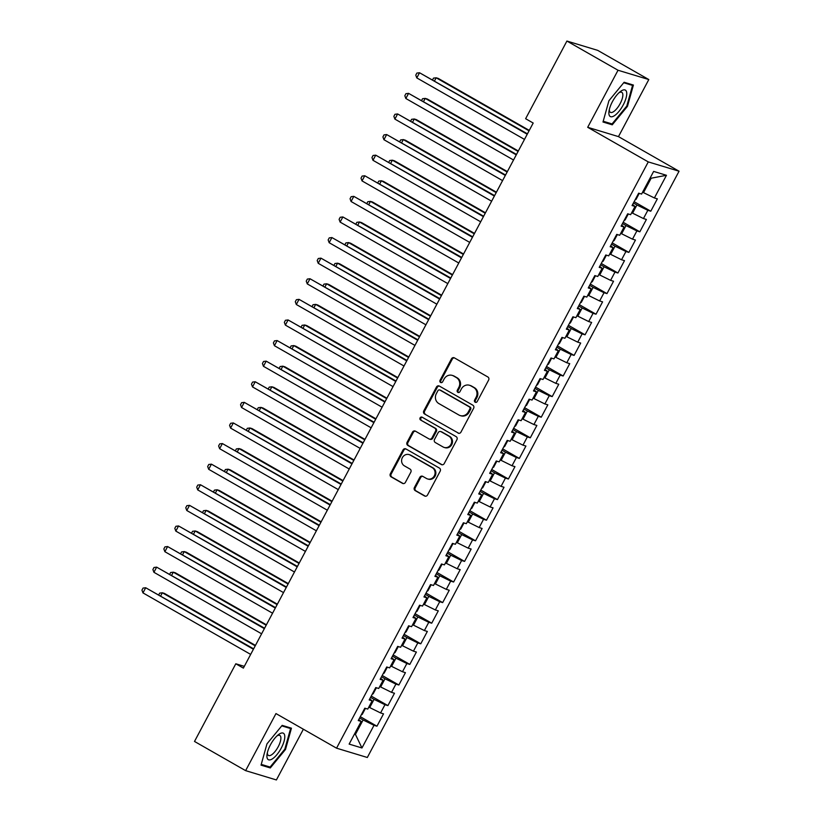 <?xml version="1.0" encoding="UTF-8"?>
<svg xmlns="http://www.w3.org/2000/svg" width="821" height="821" viewBox="0 0 821 821"><rect width="100%" height="100%" fill="white"/><g stroke="black" fill="none" stroke-linecap="round" stroke-linejoin="round"><path stroke-width="1.23" d="M475.154 402.218A1.611 1.488 -73.2 0 0 477.206 401.541L488.628 380.061A2.299 2.135 -73.2 0 0 487.848 376.972L454.393 357.874A2.299 2.135 -73.2 0 0 451.468 358.839L440.046 380.318A1.611 1.488 -73.2 0 0 440.877 382.596A1.611 1.488 -73.2 0 0 442.642 381.806L444.12 379.025A7.348 6.825 -73.2 0 1 452.197 375.382A7.348 6.825 -73.2 0 1 453.51 375.946L456.291 377.537A7.348 6.825 -73.2 0 1 458.806 387.409L457.328 390.191A1.611 1.488 -73.2 0 0 458.159 392.469A1.611 1.488 -73.2 0 0 459.924 391.679L461.402 388.897A7.348 6.825 -73.2 0 1 469.479 385.254A7.348 6.825 -73.2 0 1 470.792 385.819L473.573 387.409A7.348 6.825 -73.2 0 1 476.088 397.282L474.61 400.063A1.611 1.488 -73.2 0 0 475.154 402.218M414.41 487.53A2.299 2.135 -73.2 0 0 415.19 490.609L424.58 495.976A2.299 2.135 -73.2 0 0 427.505 495.012L440.2 471.151A2.299 2.135 -73.2 0 0 439.409 468.073L405.964 448.964A2.299 2.135 -73.2 0 0 403.029 449.929L390.344 473.789A2.299 2.135 -73.2 0 0 391.124 476.868L402.464 483.343A2.299 2.135 -73.2 0 0 405.4 482.379L410.828 472.167A2.299 2.135 -73.2 0 0 410.038 469.089L404.425 465.876A6.147 5.706 -73.2 0 1 409.074 454.588A6.147 5.706 -73.2 0 1 410.172 455.06L432.195 467.631A6.147 5.706 -73.2 0 1 427.536 478.93A6.147 5.706 -73.2 0 1 426.438 478.458L422.774 476.354A2.299 2.135 -73.2 0 0 419.839 477.319L414.41 487.53L415.241 487.777A2.299 2.135 -73.2 0 0 416.021 490.866L425.411 496.223A2.299 2.135 -73.2 0 0 425.411 496.233L424.58 495.976M243.375 668.109L533.188 123.037L525.625 118.706L566.911 41.05L618.028 70.247L587.692 127.306L648.272 161.901L336.548 748.177L275.969 713.572L245.623 770.642L194.505 741.445L235.801 663.779L243.375 668.109M458.015 433.088A2.299 2.135 -73.2 0 0 460.95 432.123L473.635 408.263A2.299 2.135 -73.2 0 0 472.845 405.184L439.399 386.086A2.299 2.135 -73.2 0 0 436.464 387.04L423.78 410.9A2.299 2.135 -73.2 0 0 424.56 413.989L458.847 433.344A2.299 2.135 -73.2 0 0 458.857 433.344L424.56 413.989M456.917 439.707L444.233 463.567A2.299 2.135 -73.2 0 1 441.298 464.532L407.842 445.423A2.299 2.135 -73.2 0 1 407.062 442.345L412.491 432.133A2.299 2.135 -73.2 0 1 415.426 431.169L428.993 438.917A2.299 2.135 -73.2 0 0 431.928 437.962L435.52 431.189A2.299 2.135 -73.2 0 0 434.74 428.1L420.619 420.034A1.611 1.488 -73.2 0 1 421.84 417.078A1.611 1.488 -73.2 0 1 422.127 417.201L456.127 436.628A2.299 2.135 -73.2 0 1 456.917 439.707M648.272 161.901L679.049 171.22L367.326 757.485L336.548 748.177M634.12 201.689L650.786 211.213L657.354 198.846L654.399 197.953L666.457 175.294L653.639 171.415L641.591 194.074L638.646 193.181L632.067 205.548L635.023 206.44L630.641 214.681L627.685 213.788L621.117 226.144L624.073 227.037L619.691 235.278L616.735 234.385L610.167 246.741L613.113 247.634L608.73 255.875L605.785 254.982L599.207 267.348L602.162 268.241L597.78 276.482L594.825 275.589L588.257 287.945L591.212 288.838L586.83 297.079L583.875 296.186L577.307 308.542L580.252 309.435L575.88 317.676L572.925 316.783L566.346 329.149L569.302 330.042L564.92 338.283L561.964 337.38L555.396 349.746L558.352 350.639L553.97 358.88L551.014 357.987L544.446 370.343L547.402 371.236L543.02 379.476L540.064 378.584L533.496 390.94L536.441 391.833L532.059 400.073L529.114 399.18L522.536 411.547L525.491 412.44L521.109 420.68L518.154 419.788L511.586 432.144L514.541 433.036L510.159 441.277L507.204 440.384L500.636 452.74L503.581 453.633L499.199 461.874L496.253 460.981L489.675 473.348L492.631 474.24L488.249 482.481L485.293 481.578L478.725 493.944L481.681 494.837L477.299 503.078L474.343 502.185L467.775 514.541L470.72 515.434L466.349 523.675L463.393 522.782L456.815 535.138L459.77 536.041L455.388 544.272L452.443 543.379L445.865 555.745L448.82 556.638L444.438 564.879L441.482 563.986L434.914 576.342L437.87 577.235L433.488 585.476L430.532 584.583L423.964 596.939L426.91 597.832L422.528 606.072L419.582 605.18L413.004 617.546L415.96 618.439L411.578 626.68L408.622 625.787L402.054 638.143L405.01 639.036L400.627 647.276L397.672 646.384L391.104 658.74L394.049 659.632L389.667 667.873L386.722 666.98L380.144 679.347L383.099 680.24L378.717 688.47L375.761 687.577L369.193 699.944L372.149 700.836L367.767 709.077L364.811 708.184L358.243 720.54L361.199 721.433L358.777 719.545M650.786 211.213L647.831 210.32L643.448 218.55L631.677 212.721M623.17 222.286L639.836 231.809L646.404 219.453L643.448 218.55M639.836 231.809L636.88 230.917L632.498 239.157L620.727 233.328M612.209 242.893L628.876 252.406L635.454 240.05L632.498 239.157M628.876 252.406L625.93 251.513L621.548 259.754L609.777 253.925M601.259 263.49L617.926 273.003L624.494 260.647L621.548 259.754M617.926 273.003L614.97 272.11L610.588 280.351L598.817 274.522M590.309 284.087L606.976 293.61L613.544 281.244L610.588 280.351M606.976 293.61L604.02 292.717L599.638 300.958L587.867 295.129M579.349 304.694L596.015 314.207L602.593 301.851L599.638 300.958M596.015 314.207L593.07 313.314L588.688 321.555L576.917 315.726M568.399 325.29L585.065 334.804L591.633 322.448L588.688 321.555M585.065 334.804L582.11 333.911L577.727 342.152L565.956 336.323M557.449 345.887L574.115 355.411L580.683 343.045L577.727 342.152M574.115 355.411L571.159 354.518L566.777 362.749L555.006 356.93M546.499 366.494L563.155 376.008L569.733 363.652L566.777 362.749M563.155 376.008L560.209 375.115L555.827 383.356L544.056 377.527M535.538 387.091L552.205 396.605L558.783 384.249L555.827 383.356M552.205 396.605L549.249 395.712L544.877 403.953L533.106 398.123M524.588 407.688L541.255 417.212L547.823 404.845L544.877 403.953M541.255 417.212L538.299 416.309L533.917 424.549L522.146 418.72M513.638 428.285L530.304 437.809L536.872 425.442L533.917 424.549M530.304 437.809L527.349 436.916L522.967 445.156L511.196 439.327M502.678 448.892L519.344 458.405L525.922 446.049L522.967 445.156M519.344 458.405L516.399 457.513L512.017 465.753L500.246 459.924M491.728 469.489L508.394 479.002L514.962 466.646L512.017 465.753M508.394 479.002L505.438 478.109L501.056 486.35L489.285 480.521M480.778 490.086L497.444 499.609L504.012 487.243L501.056 486.35M497.444 499.609L494.488 498.716L490.106 506.957L478.335 501.128M469.817 510.693L486.484 520.206L493.062 507.85L490.106 506.957M486.484 520.206L483.538 519.313L479.156 527.554L467.385 521.725M458.867 531.29L475.533 540.803L482.101 528.447L479.156 527.554M475.533 540.803L472.578 539.91L468.196 548.151L456.425 542.322M447.917 551.886L464.583 561.41L471.151 549.044L468.196 548.151M464.583 561.41L461.628 560.517L457.246 568.748L445.475 562.919M436.967 572.483L453.623 582.007L460.201 569.641L457.246 568.748M453.623 582.007L450.678 581.114L446.296 589.355L434.525 583.526M426.007 593.09L442.673 602.604L449.251 590.248L446.296 589.355M442.673 602.604L439.717 601.711L435.346 609.952L423.574 604.123M415.057 613.687L431.723 623.201L438.291 610.845L435.346 609.952M431.723 623.201L428.767 622.308L424.385 630.549L412.614 624.719M404.106 634.284L420.773 643.808L427.341 631.441L424.385 630.549M420.773 643.808L417.817 642.915L413.435 651.156L401.664 645.327M393.146 654.891L409.812 664.405L416.391 652.048L413.435 651.156M409.812 664.405L406.867 663.512L402.485 671.752L390.714 665.923M382.196 675.488L398.862 685.001L405.43 672.645L402.485 671.752M398.862 685.001L395.907 684.109L391.525 692.349L379.754 686.52M371.246 696.085L387.912 705.608L394.48 693.242L391.525 692.349M387.912 705.608L384.957 704.716L380.575 712.946L368.803 707.117M360.286 716.692L376.952 726.205L383.53 713.849L380.575 712.946M376.952 726.205L374.007 725.312L361.958 747.972L349.141 744.093L361.199 721.433M372.149 700.836L369.727 698.938M354.569 733.902L355.431 734.395L363.108 719.976L359.598 717.985M374.007 725.312L363.108 719.976M361.958 747.972L355.431 734.395L354.456 734.107M383.099 680.24L380.677 678.341M369.676 707.62L374.058 699.379L370.558 697.378M384.957 704.716L374.058 699.379M394.049 659.632L391.627 657.744M380.626 687.023L385.008 678.782L381.508 676.781M395.907 684.109L385.008 678.782M405.01 639.036L402.588 637.147M391.586 666.416L395.958 658.175L392.459 656.184M406.867 663.512L395.958 658.175M415.96 618.439L413.538 616.54M402.536 645.819L406.918 637.578L403.419 635.577M417.817 642.915L406.918 637.578M426.91 597.832L424.488 595.943M413.486 625.222L417.868 616.982L414.369 614.98M428.767 622.308L417.868 616.982M437.87 577.235L435.448 575.347M424.436 604.615L428.819 596.385L425.319 594.383M439.717 601.711L428.819 596.385M448.82 556.638L446.398 554.739M435.397 584.018L439.779 575.778L436.279 573.776M450.678 581.114L439.779 575.778M459.77 536.041L457.348 534.143M446.347 563.422L450.729 555.181L447.229 553.18M461.628 560.517L450.729 555.181M470.72 515.434L468.309 513.546M457.297 542.825L461.679 534.584L458.18 532.583M472.578 539.91L461.679 534.584M481.681 494.837L479.259 492.949M468.257 522.218L472.639 513.977L469.13 511.986M483.538 519.313L472.639 513.977M492.631 474.24L490.209 472.342M479.207 501.621L483.59 493.38L480.09 491.379M494.488 498.716L483.59 493.38M503.581 453.633L501.159 451.745M490.158 481.024L494.54 472.783L491.04 470.782M505.438 478.109L494.54 472.783M514.541 433.036L512.119 431.148M501.108 460.417L505.49 452.186L501.99 450.185M516.399 457.513L505.49 452.186M525.491 412.44L523.069 410.541M512.068 439.82L516.45 431.579L512.951 429.578M527.349 436.916L516.45 431.579M536.441 391.833L534.019 389.944M523.018 419.223L527.4 410.982L523.901 408.981M538.299 416.309L527.4 410.982M547.402 371.236L544.98 369.347M533.968 398.626L538.35 390.386L534.851 388.384M549.249 395.712L538.35 390.386M558.352 350.639L555.93 348.74M544.928 378.019L549.311 369.778L545.811 367.787M560.209 375.115L549.311 369.778M569.302 330.042L566.88 328.143M555.879 357.422L560.261 349.182L556.761 347.18M571.159 354.518L560.261 349.182M580.252 309.435L577.83 307.547M566.829 336.826L571.211 328.585L567.711 326.584M582.11 333.911L571.211 328.585M591.212 288.838L588.79 286.95M577.789 316.218L582.161 307.978L578.661 305.987M593.07 313.314L582.161 307.978M602.162 268.241L599.74 266.343M588.739 295.622L593.121 287.381L589.622 285.38M604.02 292.717L593.121 287.381M613.113 247.634L610.691 245.746M599.689 275.025L604.071 266.784L600.572 264.783M614.97 272.11L604.071 266.784M624.073 227.037L621.651 225.149M610.639 254.428L615.021 246.187L611.522 244.186M625.93 251.513L615.021 246.187M635.023 206.44L632.601 204.542M621.6 233.821L625.982 225.58L622.482 223.589M636.88 230.917L625.982 225.58M632.55 213.224L636.932 204.983L633.432 202.982M647.831 210.32L636.932 204.983M244.309 666.354L235.801 663.779M245.623 770.642L276.4 779.95L303.37 729.222M587.692 127.306L618.47 136.614L648.806 79.555L618.028 70.247M648.806 79.555L597.688 50.358L566.911 41.05M618.47 136.614L679.049 171.22M654.399 197.953L643.5 192.627L651.166 178.208L650.191 177.911M643.5 192.627L642.627 192.124M666.457 175.294L651.166 178.208M612.261 124.813L627.46 106.34L633.402 85.056L624.124 82.254L608.925 100.726L602.994 122.011L612.261 124.813L609.203 123.068M291.445 728.186L282.167 725.374L266.969 743.857L261.037 765.141L270.304 767.943L285.503 749.46L291.445 728.186M475.872 402.403A1.611 1.488 -73.2 0 1 475.441 400.309L476.919 397.528A7.348 6.825 -73.2 0 0 474.405 387.666L473.573 387.409M469.479 385.254L470.31 385.511A7.348 6.825 -73.2 0 1 471.623 386.075L474.405 387.666M452.197 375.382L453.028 375.638A7.348 6.825 -73.2 0 1 454.341 376.203L457.123 377.793A7.348 6.825 -73.2 0 1 459.637 387.656L458.159 390.437A1.611 1.488 -73.2 0 0 458.59 392.53M454.393 357.874A2.299 2.135 -73.2 0 0 452.299 359.085L440.877 380.575A1.611 1.488 -73.2 0 0 441.308 382.658M439.389 386.075A2.299 2.135 -73.2 0 0 437.295 387.296L424.611 411.157A2.299 2.135 -73.2 0 0 425.391 414.236M469.848 409.002A1.611 1.488 -73.2 0 0 469.304 406.847L439.943 390.078A1.611 1.488 -73.2 0 0 437.88 390.755L436.331 393.68A7.348 6.825 -73.2 0 0 438.835 403.552L458.898 415.016A7.348 6.825 -73.2 0 0 460.212 415.58A7.348 6.825 -73.2 0 0 468.288 411.937L469.848 409.002L470.679 409.258A1.611 1.488 -73.2 0 0 470.135 407.103L469.304 406.847M439.656 389.954L440.487 390.211A1.611 1.488 -73.2 0 1 440.774 390.334L470.135 407.103M460.212 415.58L461.043 415.826A7.348 6.825 -73.2 0 0 469.119 412.193L468.288 411.937M470.679 409.258L469.119 412.193M415.416 431.169A2.299 2.135 -73.2 0 0 413.322 432.38L407.893 442.591A2.299 2.135 -73.2 0 0 408.673 445.68L442.129 464.778A2.299 2.135 -73.2 0 0 442.139 464.789M429.404 439.091L430.235 439.348A2.299 2.135 -73.2 0 0 432.759 438.209L436.362 431.436A2.299 2.135 -73.2 0 0 435.571 428.357L420.619 420.034M422.24 417.273A1.611 1.488 -73.2 0 0 421.45 420.29M443.063 446.963A6.147 5.706 -73.2 0 0 451.191 443.812A6.147 5.706 -73.2 0 0 448.82 436.136L441.062 431.713A2.299 2.135 -73.2 0 0 438.127 432.667L434.525 439.44A2.299 2.135 -73.2 0 0 435.304 442.529L443.063 446.963M444.161 447.435L444.992 447.681A6.147 5.706 -73.2 0 0 449.651 436.392L448.82 436.136M440.651 431.538L441.482 431.784A2.299 2.135 -73.2 0 1 441.893 431.959L449.651 436.392M422.764 476.354A2.299 2.135 -73.2 0 0 420.67 477.565L415.241 487.777M427.536 478.93L428.367 479.177A6.147 5.706 -73.2 0 0 433.026 467.888L432.195 467.631M409.074 454.588L409.905 454.844A6.147 5.706 -73.2 0 1 411.003 455.316L433.026 467.888M405.954 448.964A2.299 2.135 -73.2 0 0 403.86 450.175L391.176 474.035A2.299 2.135 -73.2 0 0 391.956 477.124L403.296 483.6A2.299 2.135 -73.2 0 0 403.306 483.6L402.464 483.343M626.813 105.971L627.46 106.34M284.856 749.091L285.503 749.46M267.246 766.198L270.304 767.943M635.064 199.914L636.07 199.349L639.251 193.366M529.278 130.406L438.25 78.416L436.167 77.79L434.576 80.786M529.052 130.826L436.167 77.79L433.509 78.118L432.667 79.699M527.451 133.833L419.531 72.751L527.226 134.254M416.791 77.903L415.775 75.142L416.873 73.079L419.531 72.751L416.791 77.903L524.486 139.406M624.114 220.51L625.12 219.946L628.291 213.973M518.328 151.002L427.3 99.013L425.216 98.387L423.626 101.383M518.092 151.433L425.216 98.387L422.558 98.715L421.717 100.295M613.154 241.117L614.159 240.543L617.341 234.57M507.368 171.599L416.339 119.62L414.266 118.983L412.665 121.99M507.142 172.03L414.266 118.983L411.608 119.312L410.767 120.903M516.501 154.43L408.581 93.358L516.276 154.861M405.841 98.499L404.825 95.739L405.923 93.686L408.581 93.358L405.841 98.499L513.536 160.003M505.551 175.027L397.631 113.955L505.326 175.458M394.891 119.107L393.875 116.346L394.973 114.283L397.631 113.955L394.891 119.107L502.585 180.61M614.354 115.73A15.209 5.521 119.7 0 0 626.054 98.038A15.209 5.521 119.7 0 0 621.281 90.905A15.209 5.521 119.7 0 0 620.142 91.726A15.209 5.521 119.7 0 0 609.008 111.204A15.209 5.521 119.7 0 0 614.354 115.73M609.326 109.573A11.515 4.187 119.7 0 0 610.383 112.333A11.515 4.187 119.7 0 0 613.472 111.728A11.515 4.187 119.7 0 0 621.261 101.322A11.515 4.187 119.7 0 0 621.805 92.332A11.515 4.187 119.7 0 0 618.89 92.824M623.724 82.747L632.55 85.415L626.792 106.032L612.066 123.94L603.199 121.251M630.251 84.101L632.55 85.415M272.398 758.861A15.209 5.521 119.7 0 0 284.097 741.168A15.209 5.521 119.7 0 0 279.325 734.025A15.209 5.521 119.7 0 0 278.186 734.857A15.209 5.521 119.7 0 0 267.051 754.335A15.209 5.521 119.7 0 0 272.398 758.861M267.369 752.703A11.515 4.187 119.7 0 0 268.426 755.453A11.515 4.187 119.7 0 0 271.515 754.858A11.515 4.187 119.7 0 0 279.304 744.452A11.515 4.187 119.7 0 0 279.848 735.462A11.515 4.187 119.7 0 0 276.934 735.944M281.767 725.867L290.593 728.545L284.836 749.163L270.109 767.06L261.242 764.382M288.294 727.232L290.593 728.545M602.203 261.714L603.209 261.15L606.391 255.167M496.418 192.206L405.389 140.217L403.306 139.591L401.715 142.587M496.192 192.627L403.306 139.591L400.648 139.919L399.806 141.499M591.253 282.311L592.259 281.747L595.43 275.764M485.468 212.803L394.439 160.813L392.356 160.187L390.765 163.184M485.232 213.234L392.356 160.187L389.698 160.516L388.856 162.096M494.591 195.624L386.67 134.552L494.365 196.055M383.93 139.703L382.914 136.943L384.012 134.88L386.67 134.552L383.93 139.703L491.625 201.207M483.641 216.231L375.72 155.159L483.415 216.652M372.98 160.3L371.964 157.54L373.062 155.477L375.72 155.159L372.98 160.3L480.675 221.803M580.303 302.908L581.299 302.344L584.48 296.371M474.507 233.4L383.479 181.42L381.406 180.784L379.805 183.781M474.281 233.831L381.406 180.784L378.748 181.113L377.906 182.693M472.691 236.828L364.77 175.756L472.465 237.259M362.03 180.907L361.014 178.147L362.112 176.084L364.77 175.756L362.03 180.907L469.725 242.411M569.343 323.515L570.349 322.94L573.53 316.968M463.557 253.997L372.529 202.017L370.445 201.391L368.855 204.388M463.331 254.428L370.445 201.391L367.787 201.72L366.946 203.3M461.741 257.425L353.81 196.352L461.505 257.856M351.08 201.504L350.064 198.744L351.152 196.681L353.81 196.352L351.08 201.504L458.765 263.007M558.393 344.112L559.399 343.547L562.58 337.564M452.607 274.604L361.579 222.614L359.495 221.988L357.905 224.985M452.381 275.035L359.495 221.988L356.837 222.317L355.996 223.897M547.443 364.709L548.449 364.144L551.62 358.172M441.647 295.201L350.618 243.221L348.545 242.585L346.944 245.582M441.421 295.632L348.545 242.585L345.887 242.913L345.046 244.494M536.482 385.316L537.488 384.741L540.67 378.768M430.697 315.798L339.668 263.818L337.595 263.182L335.994 266.189M430.471 316.229L337.595 263.182L334.927 263.51L334.085 265.101M525.532 405.913L526.538 405.348L529.719 399.365M419.747 336.405L328.718 284.415L326.635 283.789L325.044 286.786M419.521 336.826L326.635 283.789L323.977 284.117L323.135 285.698M514.582 426.51L515.588 425.945L518.759 419.962M408.796 357.002L317.768 305.012L315.685 304.386L314.094 307.382M408.56 357.433L315.685 304.386L313.027 304.714L312.185 306.295M503.622 447.106L504.628 446.542L507.809 440.569M397.836 377.598L306.808 325.619L304.735 324.983L303.134 327.979M397.61 378.029L304.735 324.983L302.077 325.311L301.235 326.891M492.672 467.713L493.678 467.139L496.859 461.166M386.886 398.206L295.858 346.216L293.774 345.59L292.184 348.586M386.66 398.626L293.774 345.59L291.116 345.918L290.275 347.499M481.722 488.31L482.727 487.746L485.899 481.763M375.936 418.802L284.908 366.813L282.824 366.187L281.234 369.183M375.7 419.233L282.824 366.187L280.166 366.515L279.325 368.095M470.772 508.907L471.767 508.343L474.949 502.37M364.976 439.399L273.947 387.42L271.874 386.783L270.273 389.78M364.75 439.83L271.874 386.783L269.216 387.112L268.375 388.692M459.811 529.514L460.817 528.94L463.998 522.967M354.025 459.996L262.997 408.016L260.914 407.39L259.323 410.387M353.8 460.427L260.914 407.39L258.256 407.719L257.414 409.299M448.861 550.111L449.867 549.547L453.048 543.564M343.075 480.603L252.047 428.613L249.964 427.987L248.373 430.984M342.85 481.024L249.964 427.987L247.306 428.316L246.464 429.896M437.911 570.708L438.917 570.143L442.088 564.171M332.115 501.2L241.087 449.21L239.014 448.584L237.423 451.581M331.889 501.631L239.014 448.584L236.356 448.913L235.514 450.493M426.951 591.315L427.957 590.74L431.138 584.768M321.165 521.797L230.137 469.817L228.064 469.181L226.463 472.188M320.939 522.228L228.064 469.181L225.395 469.509L224.564 471.09M416.001 611.912L417.006 611.347L420.188 605.364M310.215 542.404L219.186 490.414L217.103 489.788L215.513 492.785M309.989 542.825L217.103 489.788L214.445 490.116L213.604 491.697M450.78 278.032L342.86 216.949L450.555 278.452M340.12 222.101L339.104 219.34L340.202 217.278L342.86 216.949L340.12 222.101L447.814 283.604M439.83 298.628L331.91 237.556L439.604 299.06M329.17 242.708L328.154 239.937L329.252 237.885L331.91 237.556L329.17 242.708L436.864 304.201M428.88 319.225L320.96 258.153L428.644 319.656M318.22 263.305L317.204 260.544L318.291 258.482L320.96 258.153L318.22 263.305L425.914 324.808M417.92 339.832L309.999 278.75L417.694 340.253M307.259 283.902L306.243 281.141L307.341 279.078L309.999 278.75L307.259 283.902L414.954 345.405M406.97 360.429L299.049 299.357L406.744 360.86M296.309 304.499L295.293 301.738L296.391 299.686L299.049 299.357L296.309 304.499L404.004 366.002M396.02 381.026L288.099 319.954L395.794 381.457M285.359 325.106L284.343 322.345L285.441 320.282L288.099 319.954L285.359 325.106L393.054 386.609M385.059 401.623L277.139 340.551L384.833 402.054M274.409 345.703L273.393 342.942L274.481 340.879L277.139 340.551L274.409 345.703L382.093 407.206M374.109 422.23L266.189 361.148L373.883 422.651M263.449 366.299L262.433 363.539L263.531 361.476L266.189 361.148L263.449 366.299L371.143 427.803M363.159 442.827L255.239 381.755L362.933 443.258M252.499 386.907L251.483 384.136L252.581 382.083L255.239 381.755L252.499 386.907L360.193 448.41M352.209 463.424L244.278 402.352L351.973 463.855M241.548 407.503L240.532 404.743L241.62 402.68L244.278 402.352L241.548 407.503L349.243 469.007M341.249 484.031L233.328 422.948L341.023 484.452M230.588 428.1L229.572 425.34L230.67 423.277L233.328 422.948L230.588 428.1L338.283 489.603M330.299 504.628L222.378 443.556L330.073 505.059M219.638 448.697L218.622 445.936L219.72 443.884L222.378 443.556L219.638 448.697L327.333 510.2M319.348 525.224L211.428 464.152L319.112 525.656M208.688 469.304L207.672 466.544L208.76 464.481L211.428 464.152L208.688 469.304L316.383 530.807M308.388 545.821L200.468 484.749L308.162 546.252M197.728 489.901L196.712 487.14L197.81 485.078L200.468 484.749L197.728 489.901L305.422 551.404M405.051 632.509L406.056 631.944L409.227 625.961M299.265 563.001L208.236 511.011L206.153 510.385L204.562 513.382M299.029 563.432L206.153 510.385L203.495 510.713L202.654 512.294M297.438 566.428L189.518 505.346L297.212 566.849M186.778 510.498L185.762 507.737L186.86 505.674L189.518 505.346L186.778 510.498L294.472 572.001M394.09 653.106L395.096 652.541L398.277 646.568M288.304 583.598L197.276 531.618L195.203 530.982L193.602 533.978M288.079 584.029L195.203 530.982L192.545 531.31L191.704 532.891M286.488 587.025L178.568 525.953L286.262 587.456M175.827 531.105L174.811 528.334L175.91 526.282L178.568 525.953L175.827 531.105L283.522 592.608M383.14 673.713L384.146 673.138L387.327 667.165M277.354 604.194L186.326 552.215L184.243 551.589L182.652 554.586M277.129 604.625L184.243 551.589L181.585 551.917L180.743 553.498M275.528 607.622L167.607 546.55L275.302 608.053M164.877 551.702L163.861 548.941L164.949 546.878L167.607 546.55L164.877 551.702L272.562 613.205M372.19 694.309L373.196 693.745L376.377 687.762M266.404 624.802L175.376 572.812L173.293 572.186L171.702 575.182M266.168 625.222L173.293 572.186L170.635 572.514L169.793 574.095M264.578 628.229L156.657 567.147L264.352 628.65M153.917 572.299L152.901 569.538L153.999 567.475L156.657 567.147L153.917 572.299L261.612 633.802M361.24 714.906L362.246 714.342L365.417 708.369M255.444 645.398L164.416 593.409L162.342 592.783L160.742 595.779M255.218 645.829L162.342 592.783L159.685 593.111L158.843 594.691M253.627 648.826L145.707 587.754L253.402 649.257M142.967 592.895L141.951 590.135L143.049 588.082L145.707 587.754L142.967 592.895L250.662 654.399M476.919 397.528L476.088 397.282M471.623 386.075L470.792 385.819M458.159 390.437L457.328 390.191M459.637 387.656L458.806 387.409M457.123 377.793L456.291 377.537M454.341 376.203L453.51 375.946M440.877 380.575L440.046 380.318M452.299 359.085L451.468 358.839M475.441 400.309L474.61 400.063M424.611 411.157L423.78 410.9M437.295 387.296L436.464 387.04M440.774 390.334L439.943 390.078M442.129 464.778L441.298 464.532M408.673 445.68L407.842 445.423M407.893 442.591L407.062 442.345M413.322 432.38L412.491 432.133M432.759 438.209L431.928 437.962M436.362 431.436L435.52 431.189M435.571 428.357L434.74 428.1M441.893 431.959L441.062 431.713M420.67 477.565L419.839 477.319M411.003 455.316L410.172 455.06M391.956 477.124L391.124 476.868M391.176 474.035L390.344 473.789M403.86 450.175L403.029 449.929M416.021 490.866L415.19 490.609"/></g></svg>
